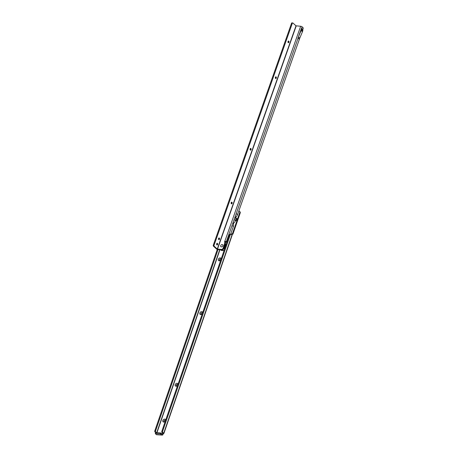 <?xml version="1.0" encoding="UTF-8"?>
<svg xmlns="http://www.w3.org/2000/svg" width="458" height="458" viewBox="0 0 458 458"><rect width="100%" height="100%" fill="white"/><g stroke="black" fill="none" stroke-linecap="round" stroke-linejoin="round"><path stroke-width="0.69" d="M165.384 420.999A1.655 1.219 132.3 0 1 163.683 422.053A1.655 1.219 132.3 0 1 162.853 420.496A1.655 1.219 132.3 0 1 164.697 419.116A1.655 1.219 132.3 0 1 165.613 420.341M164.851 420.175A0.864 0.635 -47.7 0 0 164.319 421.715A0.864 0.635 -47.7 0 0 164.851 420.175M177.721 385.172A1.655 1.219 132.3 0 1 176.021 386.226A1.655 1.219 132.3 0 1 175.191 384.668A1.655 1.219 132.3 0 1 177.034 383.289A1.655 1.219 132.3 0 1 177.944 384.514M177.189 384.348A0.864 0.635 -47.7 0 0 176.656 385.888A0.864 0.635 -47.7 0 0 177.189 384.348M202.39 313.518A1.655 1.219 132.3 0 1 200.696 314.572A1.655 1.219 132.3 0 1 199.86 313.014A1.655 1.219 132.3 0 1 201.703 311.635A1.655 1.219 132.3 0 1 202.619 312.866M201.858 312.694A0.864 0.635 -47.7 0 0 201.331 314.234A0.864 0.635 -47.7 0 0 201.858 312.694M220.899 259.783A1.655 1.219 132.3 0 1 219.199 260.837A1.655 1.219 132.3 0 1 218.363 259.274A1.655 1.219 132.3 0 1 220.212 257.894A1.655 1.219 132.3 0 1 221.122 259.125M220.361 258.953A0.864 0.635 -47.7 0 0 219.834 260.493A0.864 0.635 -47.7 0 0 220.361 258.953M235.589 218.054A1.655 1.219 132.3 0 1 236.036 218.008A1.655 1.219 132.3 0 1 236.912 219.411A1.655 1.219 132.3 0 1 235.309 220.933M235.452 220.55A0.864 0.635 -47.7 0 0 236.505 219.193A0.864 0.635 -47.7 0 0 235.721 219.187M165.206 420.341A0.864 0.635 -47.7 0 0 164.044 421.618M177.544 384.514A0.864 0.635 -47.7 0 0 176.382 385.791M202.213 312.86A0.864 0.635 -47.7 0 0 201.051 314.136M220.722 259.119A0.864 0.635 -47.7 0 0 219.554 260.396M236.54 219.233A0.864 0.635 -47.7 0 0 235.71 219.313M155.256 433.526L155.829 432.604L160.546 432.919L160.26 433.76L155.256 433.526L156.327 434.596A1.105 0.641 93.8 0 0 156.59 434.716L162.332 435.1A1.105 0.641 -86.2 0 1 162.069 434.98L160.26 433.76M162.447 432.902L163.208 432.953L162.035 432.529A0.945 0.55 93.8 0 1 161.851 431.259L162.619 431.31A0.945 0.55 93.8 0 0 162.802 432.581L163.787 433.033A1.105 0.378 19 0 1 163.941 433.274L162.905 433.234A0.63 0.464 -47.7 0 0 162.647 433.594L162.395 434.155L160.546 432.919M218.019 249.564L155.6 430.841L154.833 430.789L217.287 249.41M156.905 432.833L155.783 432.112A0.945 0.55 -86.2 0 1 155.6 430.841M156.201 432.489L155.016 432.06A0.945 0.55 -86.2 0 1 154.833 430.789M161.851 431.259L229.412 235.051L230.179 235.103L162.619 431.31M231.777 235.017L232.114 235.057A1.105 0.378 -161 0 0 232 234.925L231.445 234.422A1.574 0.922 93.8 0 0 231.072 234.25L230.305 234.198A1.574 0.922 93.8 0 0 229.412 235.051M231.072 234.25A1.574 0.922 93.8 0 0 230.179 235.103M238.784 211.104L238.927 211.115A1.574 1.162 132.3 0 1 239.511 211.35A1.574 1.162 132.3 0 1 239.723 212.598L232.441 233.746L232.04 233.849A0.63 0.464 -47.7 0 0 231.347 234.341M239.511 211.35L239.981 211.779A1.574 1.162 132.3 0 1 240.198 213.027L232.916 234.175L232.515 234.278A0.63 0.464 -47.7 0 0 231.828 234.765M162.905 433.234L163.374 433.663A0.63 0.464 -47.7 0 0 163.122 434.024L162.956 434.505A1.105 0.641 -86.2 0 1 162.332 435.1M232.326 233.866L232.801 234.296M163.374 433.663L163.93 433.337L232.154 235.2M156.819 432.598L156.396 432.77M288.5 42.663A1.655 0.968 94.4 0 0 288.534 42.571A1.655 0.968 94.4 0 0 288.62 41.1A0.864 0.51 -85.6 0 1 288.758 41.3A0.864 0.51 -85.6 0 1 288.775 42.262A0.864 0.51 -85.6 0 1 288.666 42.491A0.864 0.51 -85.6 0 1 288.34 42.726M275.871 78.467A1.655 0.968 94.4 0 0 275.911 78.375A1.655 0.968 94.4 0 0 275.991 76.904A0.864 0.51 -85.6 0 1 276.128 77.104A0.864 0.51 -85.6 0 1 276.151 78.066A0.864 0.51 -85.6 0 1 276.037 78.295A0.864 0.51 -85.6 0 1 275.716 78.536M250.618 150.081A1.655 0.968 94.4 0 0 250.658 149.989A1.655 0.968 94.4 0 0 250.738 148.518A0.864 0.51 -85.6 0 1 250.875 148.713A0.864 0.51 -85.6 0 1 250.898 149.674A0.864 0.51 -85.6 0 1 250.784 149.903A0.864 0.51 -85.6 0 1 250.463 150.144M231.679 203.787A1.655 0.968 94.4 0 0 231.714 203.696A1.655 0.968 94.4 0 0 231.8 202.224A0.864 0.51 -85.6 0 1 231.937 202.425A0.864 0.51 -85.6 0 1 231.96 203.386A0.864 0.51 -85.6 0 1 231.845 203.615A0.864 0.51 -85.6 0 1 231.519 203.85M219.056 239.597A1.655 0.968 94.4 0 0 219.09 239.5A1.655 0.968 94.4 0 0 219.176 238.034M219.027 237.942A0.864 0.51 -85.6 0 1 219.17 238.028A0.864 0.51 -85.6 0 1 219.313 238.229A0.864 0.51 -85.6 0 1 219.33 239.191A0.864 0.51 -85.6 0 1 219.216 239.419A0.864 0.51 -85.6 0 1 218.895 239.66M221.369 246.885A1.305 0.962 132.3 0 1 220.722 245.643A1.305 0.962 132.3 0 1 222.187 244.566A1.305 0.962 132.3 0 1 222.828 245.809A1.305 0.962 132.3 0 1 221.369 246.885A1.305 0.962 -47.7 0 0 222.828 245.809A1.305 0.962 -47.7 0 0 222.187 244.566A1.305 0.962 -47.7 0 0 220.722 245.643A1.305 0.962 -47.7 0 0 221.369 246.885M217.424 243.353A0.864 0.51 94.4 0 0 217.218 243.255A0.864 0.51 94.4 0 0 216.668 243.896A0.864 0.51 94.4 0 0 216.88 244.893A0.864 0.51 94.4 0 0 217.086 244.984A0.864 0.51 94.4 0 0 217.63 244.343A0.864 0.51 94.4 0 0 217.424 243.353M288.74 41.105A0.864 0.51 94.4 0 0 288.534 41.014A0.864 0.51 94.4 0 0 287.99 41.655A0.864 0.51 94.4 0 0 288.197 42.646A0.864 0.51 94.4 0 0 288.403 42.737A0.864 0.51 94.4 0 0 288.952 42.096A0.864 0.51 94.4 0 0 288.74 41.105M276.117 76.91A0.864 0.51 94.4 0 0 275.911 76.818A0.864 0.51 94.4 0 0 275.361 77.459A0.864 0.51 94.4 0 0 275.573 78.45A0.864 0.51 94.4 0 0 275.779 78.547A0.864 0.51 94.4 0 0 276.323 77.9A0.864 0.51 94.4 0 0 276.117 76.91M250.864 148.524A0.864 0.51 94.4 0 0 250.658 148.426A0.864 0.51 94.4 0 0 250.108 149.068A0.864 0.51 94.4 0 0 250.32 150.064A0.864 0.51 94.4 0 0 250.526 150.155A0.864 0.51 94.4 0 0 251.07 149.514A0.864 0.51 94.4 0 0 250.864 148.524M231.92 202.23A0.864 0.51 94.4 0 0 231.719 202.138A0.864 0.51 94.4 0 0 231.17 202.779A0.864 0.51 94.4 0 0 231.382 203.77A0.864 0.51 94.4 0 0 231.582 203.862A0.864 0.51 94.4 0 0 232.132 203.22A0.864 0.51 94.4 0 0 231.92 202.23M219.296 238.04A0.864 0.51 94.4 0 0 219.09 237.942A0.864 0.51 94.4 0 0 218.546 238.584A0.864 0.51 94.4 0 0 218.752 239.574A0.864 0.51 94.4 0 0 218.958 239.671A0.864 0.51 94.4 0 0 219.508 239.03A0.864 0.51 94.4 0 0 219.296 238.04M298.484 36.938L299.795 38.088L299.446 39.067L297.837 37.854L299.349 39.359L299.446 39.067M230.632 234.221L233.328 226.578A4.723 3.481 -47.7 0 0 233.448 224.002A0.79 0.578 -47.7 0 1 233.746 223.161A4.723 3.481 -47.7 0 0 235.423 220.63A4.723 3.481 132.3 0 0 235.572 217.985A0.79 0.578 132.3 0 1 235.864 217.149A4.723 3.481 132.3 0 0 237.519 214.688L299.349 39.359M301.106 30.531A0.979 0.721 -47.7 0 0 301.129 30.468L301.421 29.638L302.761 30.858A0.979 0.721 -47.7 0 0 302.818 30.554L302.841 29.444L301.507 28.196L298.433 36.898L301.106 30.531L302.446 31.751L299.795 38.088M302.446 31.751A0.979 0.721 -47.7 0 0 302.469 31.688L302.761 30.858M302.841 29.444L303.167 28.528A0.63 0.372 -85.6 0 0 303.047 27.68L302.103 26.822A1.105 0.372 -160.6 0 0 300.66 26.249L296.005 25.825L293.011 23.095A1.26 0.739 -85.6 0 0 292.714 22.957L291.952 22.9A1.26 0.739 -85.6 0 0 291.643 22.986L213.193 245.454L213.955 245.511L292.404 23.043L291.643 22.986M226.939 242.236L226.424 242.196A1.574 0.922 -85.6 0 1 226.052 242.024L225.548 241.566L225.273 241.801A0.63 0.464 -47.7 0 0 225.078 242.248M226.956 242.185A1.574 0.922 -85.6 0 1 226.819 242.082L226.344 241.652A1.105 0.372 -160.6 0 0 226.103 241.475L224.798 241.372A0.63 0.464 -47.7 0 0 224.952 242.236L223.138 248.127A1.574 1.162 132.3 0 1 221.369 249.433L221.844 249.862L217.962 249.564A1.105 0.372 -160.6 0 1 216.525 248.992L213.531 246.261A1.26 0.739 -85.6 0 1 213.193 245.454M216.726 244.658A0.864 0.51 94.4 0 0 216.811 243.524M213.531 246.261L214.292 246.324A1.26 0.739 -85.6 0 1 213.955 245.511M292.404 23.043A1.26 0.739 -85.6 0 1 292.714 22.957M214.292 246.324L217.287 249.049L221.369 249.433M225.639 242.688L225.164 242.259L225.651 242.763L223.607 248.562A1.574 1.162 132.3 0 1 221.844 249.862M300.66 26.249L224.798 241.372L225.273 241.801M225.548 241.566L226.103 241.475M233.328 226.578L232.063 225.428L236.259 213.542L237.519 214.688M234.158 219.485L235.423 220.63M297.837 37.854L299.32 39.205M301.421 29.638A0.979 0.721 -47.7 0 0 301.478 29.335L302.818 30.554M301.507 28.196L301.478 29.335M224.889 244.933A2.994 2.204 132.3 0 1 224.775 246.444A2.994 2.204 132.3 0 1 223.842 247.893M155.829 432.604L155.537 433.445M161.376 433.245L161.084 434.081M156.327 434.596L162.069 434.98M155.783 432.112L155.016 432.06M156.189 432.484L155.428 432.432M219.731 249.696L156.768 432.564M162.035 432.529L162.802 432.581M163.787 433.033L232 234.925M219.96 249.713L156.957 432.678M232.441 233.746L232.916 234.175M239.723 212.598L240.198 213.027M162.647 433.594L163.122 434.024M232.04 233.849L232.515 234.278M298.536 36.943L298.187 37.917M302.103 26.822L301.582 28.293M232.063 225.428L226.344 241.652M298.084 38.209L236.259 213.542M217.287 249.049L296.005 25.825M226.819 242.082L226.052 242.024M217.493 249.129L296.212 25.906M225.181 242.334L225.651 242.763M223.138 248.127L223.607 248.562M234.902 217.378L235.572 217.985M233.076 222.554L233.746 223.161M232.784 223.395L233.448 224.002M235.2 216.537L235.864 217.149M301.129 30.468L302.469 31.688M224.947 245.316A2.88 2.118 -47.7 0 0 224.872 244.973M223.561 248.677A3.561 2.622 -47.7 0 0 225.233 246.478A3.561 2.622 -47.7 0 0 225.164 244.148M225.273 243.845A3.778 2.782 132.3 0 1 225.714 245.791M225.187 247.326A3.778 2.782 132.3 0 1 223.143 249.301M220.596 249.765L220.882 250.028A3.778 2.782 -47.7 0 0 224.225 250.108M156.23 432.501L155.462 432.449M162.481 432.919L163.248 432.97M225.284 243.811L225.977 244.44M224.202 250.177L222.445 250.623L220.882 250.028"/></g></svg>
